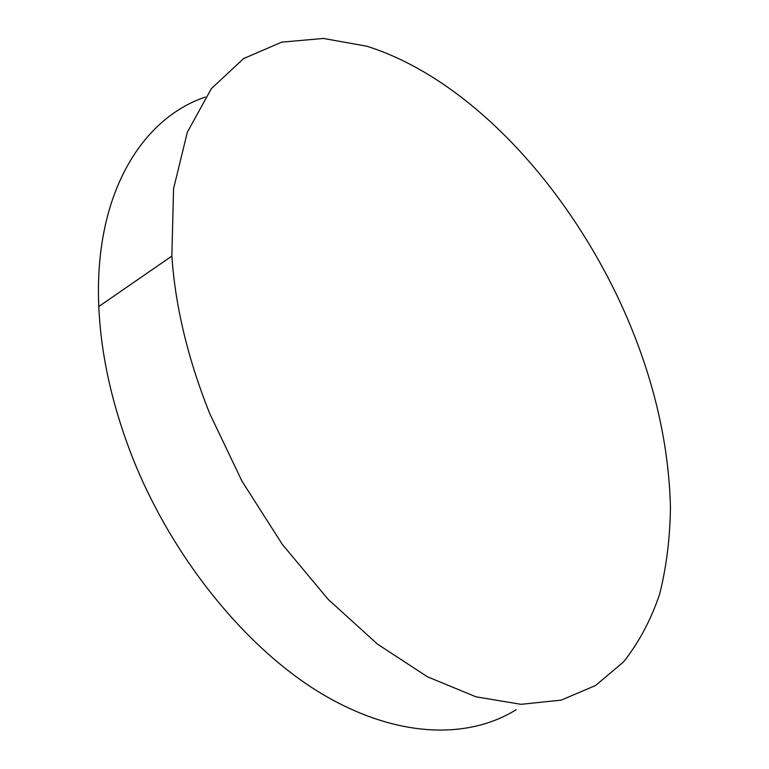 <?xml version="1.0" encoding="UTF-8"?>
<svg xmlns="http://www.w3.org/2000/svg" width="769" height="769" viewBox="0 0 769 769"><rect width="100%" height="100%" fill="white"/><g stroke="black" fill="none" stroke-linecap="round" stroke-linejoin="round"><path stroke-width="1.15" d="M205.313 97.057C141.467 118.58 93.818 194.807 98.797 306.514C100.902 354.903 112.082 405.09 132.335 457.094C172.093 557.66 245.494 647.661 320.567 693.061C395.881 738.327 467.61 739.788 516.143 709.739M624.37 311.512C569.608 188.472 471.022 79.197 367.111 46.294L323.451 38.45L281.665 42.151L243.619 58.579L211.427 88.55L187.348 132.181L173.563 188.684L171.872 256.058C175.255 306.158 187.799 358.498 209.504 413.088L241.975 481.163L282.271 544.317L328.248 599.445L377.464 644.114L427.449 676.787L475.924 696.801L520.988 704.317L561.207 700.136L595.591 685.496L623.572 661.878C639.049 642.278 651.103 619.603 659.725 593.851C666.454 566.801 670.03 538.069 670.453 507.655C668.838 442.838 653.477 377.454 624.37 311.512M98.797 306.514L171.872 256.058"/></g></svg>
